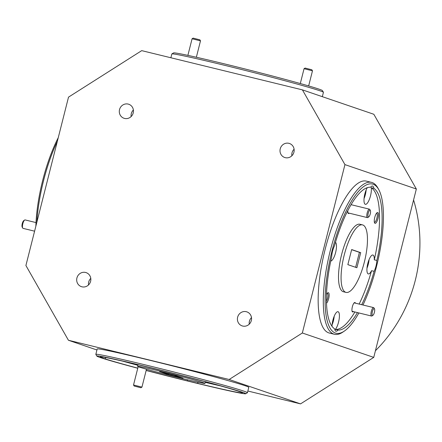 <?xml version="1.0" encoding="UTF-8"?>
<svg xmlns="http://www.w3.org/2000/svg" width="442" height="442" viewBox="0 0 442 442"><rect width="100%" height="100%" fill="white"/><g stroke="black" fill="none" stroke-linecap="round" stroke-linejoin="round"><path stroke-width="0.66" d="M372.109 315.853A4.343 1.326 -76.3 0 1 372.02 315.919A4.343 1.326 -76.3 0 1 371.551 316.041A4.343 1.326 -76.3 0 1 371.12 312.317A4.343 1.326 -76.3 0 1 373.054 307.792A4.343 1.326 -76.3 0 1 373.612 307.604A4.343 1.326 -76.3 0 1 373.971 307.93L374.496 308.903A3.475 1.061 103.7 0 0 373.761 308.792A3.475 1.061 103.7 0 0 372.131 312.958A3.475 1.061 103.7 0 0 372.932 315.295A3.475 1.061 103.7 0 0 373.004 315.245A3.475 1.061 103.7 0 0 374.44 312.174A3.475 1.061 103.7 0 0 374.496 308.903M352.081 311.234A4.343 1.326 103.7 0 0 352.23 311.323A4.343 1.326 103.7 0 0 352.263 311.334L371.551 316.041M304.057 68.692L305.129 68.062L311.848 69.77L312.477 70.825L304.057 68.692L300.3 83.549M36.017 222.586L25.117 219.923A4.343 1.326 103.7 0 0 24.647 220.044A4.343 1.326 103.7 0 0 22.857 223.597A4.343 1.326 103.7 0 0 22.608 227.829A4.343 1.326 103.7 0 0 22.697 228.039A4.343 1.326 103.7 0 0 23.056 228.365L34.598 231.183M22.697 228.039L22.172 227.061A3.475 1.061 -76.3 0 1 22.1 226.895A3.475 1.061 -76.3 0 1 22.299 223.508A3.475 1.061 -76.3 0 1 23.735 220.668L24.647 220.044M367.959 217.42A4.343 1.326 -76.3 0 1 367.871 217.486A4.343 1.326 -76.3 0 1 367.401 217.613A4.343 1.326 -76.3 0 1 366.971 213.884A4.343 1.326 -76.3 0 1 368.904 209.359A4.343 1.326 -76.3 0 1 369.462 209.171A4.343 1.326 -76.3 0 1 369.821 209.497L370.346 210.469A3.475 1.061 103.7 0 0 369.611 210.364A3.475 1.061 103.7 0 0 367.982 214.525A3.475 1.061 103.7 0 0 368.788 216.867A3.475 1.061 103.7 0 0 368.855 216.812A3.475 1.061 103.7 0 0 370.291 213.746A3.475 1.061 103.7 0 0 370.346 210.469M347.931 212.806A4.343 1.326 103.7 0 0 348.081 212.895A4.343 1.326 103.7 0 0 348.114 212.9L367.401 217.613M134.158 386.037L140.893 387.744L134.158 386.037L133.528 384.982L141.948 387.115L146.473 369.236M171.877 53.918L173.568 52.913A76.797 2.011 14.2 0 1 237.912 67.195A76.797 2.011 14.2 0 1 319.013 89.135A76.797 2.011 14.2 0 1 322.411 90.577L323.417 92.262A78.184 2.044 -165.8 0 0 319.958 90.798A78.184 2.044 -165.8 0 0 237.387 68.46A78.184 2.044 -165.8 0 0 171.877 53.918A78.184 2.044 -165.8 0 0 171.839 53.963L170.877 57.764M322.328 96.676L323.433 92.323A78.184 2.044 -165.8 0 0 323.417 92.262M146.18 370.379A73.322 1.917 -165.8 0 0 187.32 380.86L197.69 383.391A73.322 1.917 -165.8 0 0 242.365 392.861A73.322 1.917 -165.8 0 0 240.536 391.938L237.282 390.827A73.322 1.917 -165.8 0 0 155.252 368.893L144.882 366.363A73.322 1.917 -165.8 0 0 100.207 356.887A73.322 1.917 -165.8 0 0 102.036 357.81L105.29 358.926A73.322 1.917 -165.8 0 0 137.788 368.153M102.036 357.81L102.257 356.948M139.142 367.031A34.747 0.912 -165.8 0 0 176.275 377.065A34.747 0.912 -165.8 0 0 204.972 383.402A34.747 0.912 -165.8 0 0 203.43 382.722A34.747 0.912 -165.8 0 0 166.297 372.683A34.747 0.912 -165.8 0 0 137.6 366.352A34.747 0.912 -165.8 0 0 139.142 367.031M146.158 370.473A76.797 2.011 -165.8 0 0 245.697 393.761A76.797 2.011 -165.8 0 0 242.321 392.214A76.797 2.011 -165.8 0 0 159.291 369.794A76.797 2.011 -165.8 0 0 96.848 356.097A76.797 2.011 -165.8 0 0 100.251 357.534A76.797 2.011 -165.8 0 0 137.76 368.252M96.848 356.097L95.842 354.407A78.184 2.044 14.2 0 1 95.831 354.351A78.184 2.044 14.2 0 1 160.396 368.6A78.184 2.044 14.2 0 1 243.945 391.181A78.184 2.044 14.2 0 1 247.421 392.706A78.184 2.044 14.2 0 1 247.382 392.756L245.697 393.761M374.363 222.232A4.658 1.425 103.7 0 0 374.396 222.243A4.658 1.425 103.7 0 0 374.429 222.254A4.658 1.425 103.7 0 0 376.904 218.133A4.658 1.425 103.7 0 0 376.678 213.221A4.658 1.425 103.7 0 0 376.639 213.21A4.658 1.425 103.7 0 0 376.567 213.199M377.733 212.547A5.558 1.702 103.7 0 0 377.092 212.69A5.558 1.702 103.7 0 0 374.722 217.536A5.558 1.702 103.7 0 0 374.595 222.923A5.558 1.702 103.7 0 0 375.009 223.326A5.558 1.702 103.7 0 0 377.987 218.486A5.558 1.702 103.7 0 0 377.733 212.547M326.439 301.256A4.658 1.425 103.7 0 0 327.898 296.483A4.658 1.425 103.7 0 0 327.34 293.383A4.658 1.425 103.7 0 0 327.301 293.372A4.658 1.425 103.7 0 0 327.229 293.355M326.489 303.201A5.558 1.702 103.7 0 0 328.909 297.455A5.558 1.702 103.7 0 0 328.395 292.709A5.558 1.702 103.7 0 0 327.754 292.853A5.558 1.702 103.7 0 0 326.489 294.565M355.456 303.173A4.868 1.486 103.7 0 0 354.97 302.516A4.868 1.486 103.7 0 0 354.407 302.643A4.868 1.486 103.7 0 0 352.329 306.881A4.868 1.486 103.7 0 0 352.219 311.593A4.868 1.486 103.7 0 0 352.583 311.947A4.868 1.486 103.7 0 0 353.396 311.61M347.821 210.619A4.868 1.486 103.7 0 0 348.069 213.166A4.868 1.486 103.7 0 0 348.434 213.514A4.868 1.486 103.7 0 0 349.246 213.182M367.274 187.684A9.73 2.972 103.7 0 0 364.142 197.707A9.73 2.972 103.7 0 0 365.291 204.303A9.73 2.972 103.7 0 0 365.374 204.326A9.73 2.972 103.7 0 0 369.694 198.524A9.73 2.972 103.7 0 0 371.258 187.723A73.322 22.404 103.7 0 1 374.297 259.83L376.866 260.46A73.322 22.404 103.7 0 0 373.827 188.353A9.73 2.972 103.7 0 0 372.639 186.071A9.73 2.972 103.7 0 0 372.556 186.049A9.73 2.972 103.7 0 0 370.573 187.242A73.322 22.404 103.7 0 0 334.428 245.962A9.73 2.972 103.7 0 0 331.682 256.83A73.322 22.404 103.7 0 0 334.721 328.936A9.73 2.972 103.7 0 0 335.909 331.218A9.73 2.972 103.7 0 0 335.986 331.24A9.73 2.972 103.7 0 0 337.975 330.047A73.322 22.404 103.7 0 0 357.467 312.604M337.975 330.047L335.401 329.423A9.73 2.972 103.7 0 0 339.136 319.229A9.73 2.972 103.7 0 0 338.113 311.732A9.73 2.972 103.7 0 0 338.031 311.704A9.73 2.972 103.7 0 0 334.158 316.334A9.73 2.972 103.7 0 0 332.03 326.329M374.297 259.83A9.73 2.972 103.7 0 0 372.998 255.051A9.73 2.972 103.7 0 0 372.921 255.023A9.73 2.972 103.7 0 0 367.755 263.642A9.73 2.972 103.7 0 0 368.225 273.907A9.73 2.972 103.7 0 0 368.308 273.93A9.73 2.972 103.7 0 0 371.545 270.697L374.114 271.327A9.73 2.972 103.7 0 0 376.866 260.46M362.512 224.89L359.943 224.26A34.747 10.619 103.7 0 0 341.5 255.034A34.747 10.619 103.7 0 0 343.18 291.692A34.747 10.619 103.7 0 0 343.462 291.775L346.031 292.4A34.747 10.619 103.7 0 0 364.473 261.625A34.747 10.619 103.7 0 0 362.794 224.967A34.747 10.619 103.7 0 0 362.512 224.89A34.747 10.619 103.7 0 0 344.069 255.664A34.747 10.619 103.7 0 0 345.754 292.322A34.747 10.619 103.7 0 0 346.031 292.4M362.976 305.008A76.797 23.47 103.7 0 0 378.838 189.773A76.797 23.47 103.7 0 0 373.103 184.22A76.797 23.47 103.7 0 0 331.986 251.028A76.797 23.47 103.7 0 0 335.439 333.069A76.797 23.47 103.7 0 0 344.34 331.091A76.797 23.47 103.7 0 0 358.887 312.953M344.34 331.091L342.876 332.086A78.184 23.89 -76.3 0 1 334.445 334.285A78.184 23.89 -76.3 0 1 333.815 334.102A78.184 23.89 -76.3 0 1 330.036 251.62A78.184 23.89 -76.3 0 1 371.529 182.375A78.184 23.89 -76.3 0 1 372.158 182.563A78.184 23.89 -76.3 0 1 377.998 188.215L378.838 189.773M124.556 118.434A7.404 7.044 -71.1 0 0 133.136 113.235A7.404 7.044 -71.1 0 0 128.766 104.257A7.404 7.044 -71.1 0 0 128.186 104.085A7.404 7.044 -71.1 0 0 119.611 109.285A7.404 7.044 -71.1 0 0 123.981 118.263A7.404 7.044 -71.1 0 0 124.556 118.434M285.272 157.667A7.404 7.044 -71.1 0 0 293.847 152.468A7.404 7.044 -71.1 0 0 289.477 143.49A7.404 7.044 -71.1 0 0 288.902 143.318A7.404 7.044 -71.1 0 0 280.322 148.518A7.404 7.044 -71.1 0 0 284.692 157.496A7.404 7.044 -71.1 0 0 285.272 157.667M242.664 326.047A7.404 7.044 -71.1 0 0 251.244 320.848A7.404 7.044 -71.1 0 0 246.874 311.87A7.404 7.044 -71.1 0 0 246.293 311.698A7.404 7.044 -71.1 0 0 237.719 316.897A7.404 7.044 -71.1 0 0 242.089 325.876A7.404 7.044 -71.1 0 0 242.664 326.047M81.952 286.814A7.404 7.044 -71.1 0 0 90.527 281.615A7.404 7.044 -71.1 0 0 86.157 272.637A7.404 7.044 -71.1 0 0 85.582 272.465A7.404 7.044 -71.1 0 0 77.002 277.664A7.404 7.044 -71.1 0 0 81.372 286.643A7.404 7.044 -71.1 0 0 81.952 286.814M247.421 392.706L248.785 387.319A78.184 2.044 -165.8 0 0 245.31 385.794A78.184 2.044 -165.8 0 0 161.761 363.213A78.184 2.044 -165.8 0 0 97.196 348.959L95.831 354.351M371.529 182.375L366.385 181.121A78.184 23.89 103.7 0 0 324.892 250.365A78.184 23.89 103.7 0 0 328.671 332.848A78.184 23.89 103.7 0 0 329.301 333.03L334.445 334.285M187.878 55.377L192.082 38.752L193.154 38.117L199.872 39.824L200.502 40.879L192.099 38.769M200.48 40.891L196.364 57.25M375.429 350.733A145.943 138.91 -71.1 0 0 413.574 199.977M57.344 141.291A78.184 23.89 103.7 0 0 36.846 222.287M344.942 164.617L302.339 332.997L373.744 357.39L416.347 189.01L344.942 164.617L302.422 89.875L141.711 50.642L68.516 97.135L25.907 265.515L68.427 340.257L96.931 349.992M302.422 89.875L373.833 114.274L416.347 189.01M247.852 391.015L300.549 403.883L229.144 379.49L302.339 332.997M300.549 403.883L373.744 357.39M229.144 379.49L68.427 340.257M88.533 284.93A7.404 7.044 108.9 0 1 90.776 278.372M249.249 324.163A7.404 7.044 108.9 0 1 251.492 317.605M291.853 155.788A7.404 7.044 108.9 0 1 294.096 149.225M131.141 116.555A7.404 7.044 108.9 0 1 133.385 109.992M361.716 304.698A73.322 22.404 103.7 0 0 374.114 271.327M347.848 264.642L356.882 267.73L360.7 252.647L351.666 249.559L347.848 264.642M355.628 267.305L359.412 252.332L360.7 252.647M359.412 252.332L351.633 249.675M373.827 188.353L371.258 187.723M366.993 268.156A9.73 2.972 103.7 0 0 369.092 259.542M335.401 329.423A73.322 22.404 103.7 0 0 354.893 311.975M359.147 304.074A73.322 22.404 103.7 0 0 371.545 270.697M332.102 324.837A9.73 2.972 103.7 0 0 334.207 316.223M330.76 261.034A9.73 2.972 103.7 0 0 335.622 252.493A9.73 2.972 103.7 0 0 335.484 242.299M364.059 198.552A9.73 2.972 103.7 0 0 366.158 189.944M159.568 371.573L168.606 374.661L183.005 378.175L173.966 375.092L159.568 371.573M168.816 373.833L168.606 374.661M105.644 357.517L105.29 358.926M122.594 361.12A73.322 1.917 -165.8 0 0 137.865 365.296M187.32 380.86L187.579 379.816M197.994 382.203L197.69 383.391M205.243 382.347A73.322 1.917 -165.8 0 0 220.663 385.938M35.868 226.149A76.797 23.47 -76.3 0 1 58.261 137.661M372.932 315.295L372.02 315.919M312.477 70.825L308.654 85.936M368.788 216.867L367.871 217.486M133.528 384.982L138.158 366.672M205.386 381.761L204.972 383.402M138.014 364.711L137.6 366.352M140.893 387.744L141.948 387.115M369.462 209.171L351.081 204.685M373.612 307.604L354.324 302.897"/></g></svg>
